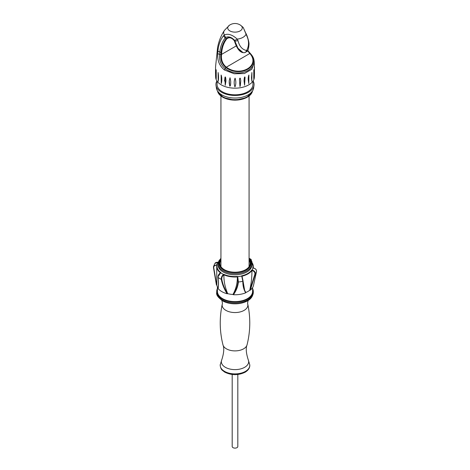 <?xml version="1.0" encoding="UTF-8"?>
<svg xmlns="http://www.w3.org/2000/svg" width="470" height="470" viewBox="0 0 470 470"><rect width="100%" height="100%" fill="white"/><g stroke="black" fill="none" stroke-linecap="round" stroke-linejoin="round"><path stroke-width="0.7" d="M247.561 50.713L249.805 53.48L225.823 67.498C221.946 64.184 220.295 59.86 220.865 54.526L221.006 52.393C221.529 46.929 223.256 42.365 226.188 38.693L226.276 38.599A0.705 0.394 40.1 0 0 226.869 38.746L226.804 38.822C223.937 42.476 222.239 46.994 221.705 52.387L221.552 54.508C220.941 59.649 222.475 63.832 226.164 67.063L226.217 67.098C240.27 77.615 260.838 65.735 249.805 53.48A0.705 0.347 -38.1 0 1 250.193 53.492C261.508 66.076 240.358 78.29 225.87 67.533M221.552 54.508L219.625 54.367C218.991 60.248 220.829 65.001 225.13 68.62L226.164 67.063M226.276 38.599C229.043 36.725 231.786 37.53 234.507 41.013L234.448 40.984C234.172 39.022 229.519 37.459 229.624 37.753L227.738 38.005L226.869 38.746L228.649 37.718M226.804 38.822L225.165 38.023L223.456 35.843L224.366 34.939C228.167 33.352 232.45 34.751 237.215 39.122L238.002 40.708C239.442 46.324 242.226 49.567 246.362 50.437L246.862 50.09C249.112 45.467 249.059 40.673 246.697 35.697L243.213 27.448L240.57 25.221A7.273 4.201 180 0 1 238.648 31.566A7.273 4.201 180 0 1 228.167 29.357A7.273 4.201 180 0 1 229.448 25.221L224.437 30.374C221.041 35.503 218.75 41.266 217.569 47.646L215.554 66.84L215.524 73.531M221.705 52.387L219.79 52.164L219.625 54.367L217.739 53.692L217.916 50.972C218.544 44.815 220.389 39.774 223.456 35.843M249.764 53.433L250.193 53.492M247.719 50.46L250.786 53.974L250.921 54.679M254.487 73.531L254.241 62.263L251.855 69.26L244.388 73.549L234.201 73.778L224.425 69.977L225.13 68.62C240.399 79.929 262.695 66.993 250.68 53.868M224.425 69.977C219.466 65.929 217.234 60.507 217.739 53.692M215.56 74.947L215.654 77.309A19.358 11.18 0 0 0 224.284 86.292A19.358 11.18 0 0 0 243.907 86.915A19.358 11.18 0 0 0 254.358 77.309L254.458 74.947M254.464 66.858L254.435 75.506M251.497 77.785L251.902 72.527L251.832 81.339L251.497 77.785M244.588 85.199L244.071 80.905C244.089 79.976 244.394 75.57 245.04 77.362L244.588 85.199M234.959 86.921C233.895 83.871 233.937 80.952 235.082 78.149C236.105 81.228 236.063 84.154 234.959 86.921M224.572 81.081L224.971 77.362C225.635 75.588 225.935 80.065 225.947 80.987L225.224 85.323L224.971 77.362M218.174 81.316L218.115 72.521C218.638 75.835 218.667 78.784 218.203 81.363L218.174 81.328M216.241 78.637L216.2 69.766L216.247 78.649M221.123 75.035C222.034 76.933 221.987 81.903 221.235 83.59L221.123 75.035M229.237 83.161L229.243 80.781L230.024 77.744L230.694 81.21C230.799 82.691 230.653 86.445 229.783 86.11L229.237 83.161M239.982 86.545L239.465 79.912C239.594 78.402 239.87 77.856 240.305 78.279L240.769 80.781L239.982 86.545M248.783 83.584L248.231 79.724C248.172 77.726 248.395 76.163 248.894 75.041L248.777 83.595M253.776 78.578L253.812 69.76L253.771 78.637M252.942 81.198L252.942 84.453A17.936 10.352 180 0 1 235.006 94.805A17.936 10.352 180 0 1 217.075 84.453L217.075 81.198M216.911 80.963A19.076 11.016 0 0 0 216.006 85.446A19.076 11.016 0 0 0 221.517 92.237A19.076 11.016 0 0 0 241.504 94.811A19.076 11.016 0 0 0 254.006 85.446A19.076 11.016 0 0 0 253.101 80.963M216.006 85.446L216.447 88.242A18.636 10.757 0 0 0 221.828 94.881A18.636 10.757 0 0 0 241.351 97.39A18.636 10.757 0 0 0 253.565 88.242L254.006 85.446M217.686 91.245A17.584 10.152 0 0 0 222.574 96.679A17.584 10.152 0 0 0 240.311 99.176A17.584 10.152 0 0 0 252.325 91.245M240.152 24.957A7.273 4.201 180 0 1 240.564 25.216M238.002 40.708L234.888 41.131L234.524 40.273A2.814 0.582 -31.1 0 0 237.215 39.122A11.315 6.533 180 0 0 246.11 33.987L243.213 27.448M246.697 35.697L246.315 33.858M246.862 50.09L246.997 51.418C247.996 50.93 248.654 48.663 248.965 44.621C249.188 43.005 248.477 39.868 246.821 35.203M246.362 50.437C246.192 51.947 245.487 52.693 244.253 52.687L243.096 52.658L237.938 48.216L234.888 41.131L234.518 41.066L237.556 48.134L242.72 52.587L244.647 52.681M244.647 52.687L247.008 51.406M234.524 40.273C231.546 37.189 228.667 36.219 225.882 37.359A2.814 1.968 -131.6 0 1 224.366 34.939A11.315 6.533 180 0 1 224.437 30.374M225.882 37.359L225.165 38.023C222.222 41.712 220.436 46.336 219.819 51.894L217.892 51.265M237.82 374.49L237.82 446.5A2.814 1.621 180 0 1 235.006 448.122A2.814 1.621 180 0 1 232.192 446.5L232.192 374.49M249.071 260.28A15.122 8.73 180 0 1 235.006 272.212A15.122 8.73 180 0 1 220.941 260.28M220.477 272.864L220.694 272.764A18.283 10.557 180 0 0 223.626 274.457L223.832 274.321A18.001 10.393 0 0 0 237.626 276.454L237.708 276.636A18.283 10.557 180 0 0 241.709 276.013L241.645 275.831A18.001 10.393 0 0 0 251.744 270.003L252.02 270.062A18.283 10.557 180 0 0 253.036 267.965L252.754 267.912A18.001 10.393 0 0 0 251.65 262.207M218.127 262.395L217.998 262.325A18.283 10.557 180 0 0 216.923 264.634L217.193 264.657A18.001 10.393 0 0 0 220.888 272.624M217.968 262.319L214.954 263.376C215.301 262.624 216.323 262.254 218.021 262.26L217.968 262.319A18.312 10.569 0 0 0 216.899 264.634L216.805 265.103C214.69 264.998 213.674 265.885 213.75 267.765L216.711 285.155L213.498 267.612L213.545 266.437L216.899 264.634M220.412 272.812A18.283 10.557 180 0 1 216.723 266.449L216.834 285.178L216.417 284.914M249.946 259.187L251.133 259.446L249.071 258.189M251.914 262.354L251.967 261.731L250.31 259.628M244.888 274.856A18.659 10.769 180 0 1 245.51 275.091M251.133 259.446L251.832 262.242M250.322 272.218L250.251 271.701M237.626 276.454L237.356 276.918A18.283 10.557 180 0 1 223.902 274.838L223.908 274.862C223.761 281.048 225.024 287.323 227.703 293.674L227.092 293.75C224.114 288.927 222.187 284.121 221.323 279.339C221.135 277.347 221.899 275.72 223.608 274.468L223.855 274.885C222.304 276.002 221.611 277.459 221.787 279.256C222.639 284.062 224.578 288.886 227.597 293.721M223.832 274.321L223.902 274.838M232.997 294.555C235.875 290.63 237.538 286.371 237.996 281.765L237.368 276.965L237.714 276.648L238.39 281.982C237.914 286.559 236.251 290.807 233.414 294.725L232.956 294.484C235.975 289.021 237.444 283.175 237.356 276.942L237.356 276.918M232.956 294.484A18.283 10.557 180 0 1 227.703 293.674M218.08 276.736L220.677 272.776C218.944 274.01 218.074 275.573 218.074 277.464C218.621 282.059 218.632 285.76 218.109 288.562L218.162 288.269M227.092 293.75A18.659 10.769 180 0 1 218.109 288.562M220.677 272.776A18.312 10.569 0 0 0 223.608 274.468M243.049 281.107L244.664 290.483L245.892 292.563L245.681 292.828C243.742 289.649 242.79 285.807 242.831 281.295L241.715 276.031L243.061 281.048L242.038 276.166M237.714 276.648A18.312 10.569 0 0 0 241.715 276.031M245.681 292.828A18.659 10.769 180 0 1 233.414 294.725M244.447 289.955L244.664 290.489C244.418 290.419 242.943 284.638 243.061 281.048L242.831 281.295A21.773 12.572 180 0 1 238.39 281.982L237.996 281.765M244.57 290.243L245.892 292.563M249.846 290.278L254.91 274.133C255.057 272.283 254.07 271.084 251.955 270.544L252.043 270.068C254.388 270.691 255.486 272.03 255.328 274.08L250.31 290.16L249.717 290.266C251.327 283.257 252.049 276.683 251.885 270.532L251.885 270.509A18.283 10.557 180 0 1 242.05 276.196M249.717 290.266A18.283 10.557 180 0 1 245.869 292.487M255.48 276.331L256.502 271.566C256.596 269.668 255.451 268.464 253.06 267.965L253.118 267.971M252.043 270.068A18.312 10.569 0 0 0 253.06 267.965M254.91 274.133L255.328 274.08A21.773 12.572 180 0 0 256.502 271.566L253.518 285.337A18.659 10.769 180 0 1 250.31 290.16M253.089 268.023L252.754 267.912M216.876 265.092L217.193 264.657L216.876 265.092A18.283 10.557 180 0 0 216.723 266.449L216.882 265.039M218.15 288.081A18.283 10.557 180 0 1 216.834 285.178M243.854 275.22A17.584 10.152 180 0 1 244.535 275.461M252.59 287.599L252.59 291.459A17.584 10.152 180 0 1 247.437 298.638A17.584 10.152 180 0 1 228.279 300.835A17.584 10.152 180 0 1 217.422 291.459L217.422 286.894M217.422 288.562A18.283 10.557 0 0 0 216.723 291.459A18.283 10.557 0 0 0 228.009 301.211A18.283 10.557 0 0 0 247.937 298.926A18.283 10.557 0 0 0 253.295 291.459A18.283 10.557 0 0 0 252.59 288.562M221.558 54.402L236.275 45.907M219.819 51.894A2.814 1.058 -174.1 0 1 217.916 50.972A17.537 10.123 180 0 1 217.569 47.646M217.528 91.004A17.584 10.152 0 0 0 222.574 97.084A17.584 10.152 0 0 0 240.846 99.481A17.584 10.152 0 0 0 252.484 91.004L246.732 97.596L235.006 100.204L223.279 97.596L217.522 90.998M247.314 97.155A17.231 9.946 180 0 1 222.698 97.155M249.071 259.123A15.839 9.142 180 0 1 235.006 272.465A15.839 9.142 180 0 1 220.941 259.123M220.941 258.712A16.174 9.341 0 0 0 235.006 272.659A16.174 9.341 0 0 0 249.071 258.712M249.071 258.312L251.885 263.899A16.879 9.747 180 0 1 235.006 273.64A16.879 9.747 180 0 1 218.127 263.899L218.885 260.903L220.941 258.312M218.127 263.899L218.127 265.045A16.879 9.747 0 0 0 235.006 274.791A16.879 9.747 0 0 0 251.885 265.045L251.885 263.899M218.051 277.159L218.074 277.464A21.773 12.572 180 0 0 221.323 279.339L221.787 279.256M251.585 262.002A18.283 10.557 180 0 1 253.295 266.449A18.283 10.557 180 0 1 253.118 267.906M247.937 299.866A18.283 10.557 0 0 0 253.295 292.399C252.913 296.212 250.98 299.02 247.502 300.829L246.339 301.446A17.607 10.164 180 0 1 223.679 301.446C218.344 297.962 216.024 294.949 216.723 292.399A18.283 10.557 0 0 0 228.009 302.151A18.283 10.557 0 0 0 247.937 299.866M247.455 300.853A17.607 10.164 180 0 1 246.339 301.446M248.448 300.072C247.69 300.882 247.443 304.407 247.772 304.207A12.866 7.426 180 0 1 244.106 310.376A12.866 7.426 180 0 1 229.354 311.798A12.866 7.426 180 0 1 222.239 304.207C219.349 317.855 219.596 331.421 222.98 344.898C224.313 348.188 223.914 353.14 221.787 359.756L220.33 364.509C219.825 364.591 220.677 369.279 222.322 370.266L224.66 372.093C231.452 375.454 238.284 375.489 245.158 372.205C250.892 368.645 249.705 364.614 249.688 364.509A14.752 8.519 180 0 1 245.44 371.394A14.752 8.519 180 0 1 228.679 373.068A14.752 8.519 180 0 1 220.33 364.509M247.772 304.207C250.669 317.855 250.416 331.421 247.032 344.898A12.155 7.021 180 0 1 243.601 348.834A12.155 7.021 180 0 1 231.187 350.538A12.155 7.021 180 0 1 222.98 344.898M247.032 344.898C245.698 348.188 246.098 353.14 248.225 359.756A13.653 7.884 180 0 1 244.664 367.305A13.653 7.884 180 0 1 228.232 368.574A13.653 7.884 180 0 1 221.787 359.756M220.941 96.103L220.941 266.684M249.071 96.103L249.071 266.684M240.769 80.781L240.229 86.11M229.243 80.781L229.783 86.11M240.575 25.227A9.847 9.847 0 0 0 229.448 25.221M215.583 75.746L215.554 66.84M254.241 62.263C254.164 59.743 253.013 56.976 250.78 53.974M234.465 41.037C237.456 50.472 240.752 52.094 242.72 52.587M218.145 262.295L218.468 261.866M216.417 284.926L213.492 267.653L213.545 266.437L214.954 263.376M218.068 288.386C218.568 285.713 218.538 282.024 217.992 277.329C217.963 275.508 218.803 273.987 220.501 272.759M256.502 271.56C256.708 269.733 255.574 268.517 253.095 267.9M251.544 261.866L253.295 266.449L253.295 267.929M216.723 291.459L216.723 292.399M253.295 291.459L253.295 292.399M221.564 300.072C222.328 300.894 222.569 304.425 222.239 304.207M248.225 359.756L249.688 364.509"/></g></svg>
